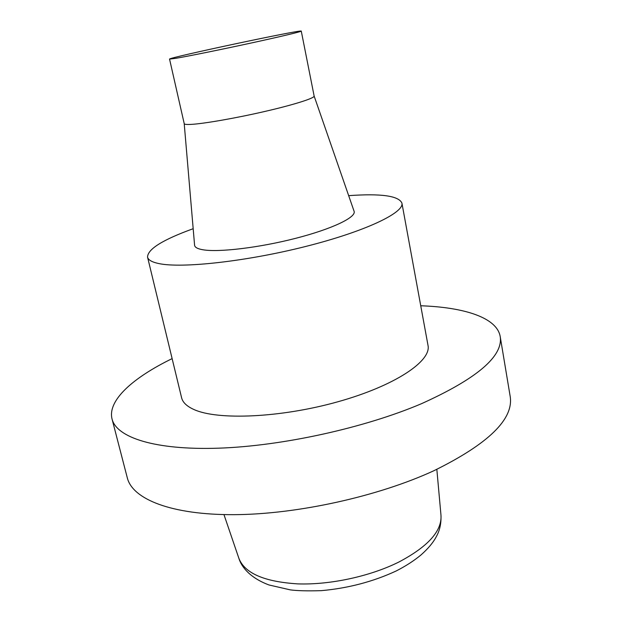 <?xml version="1.0" encoding="UTF-8"?>
<svg xmlns="http://www.w3.org/2000/svg" width="622" height="622" viewBox="0 0 622 622"><rect width="100%" height="100%" fill="white"/><g stroke="black" fill="none" stroke-linecap="round" stroke-linejoin="round"><path stroke-width="0.93" d="M175.878 58.305L169.549 59.098C167.753 57.792 302.385 29.18 301.273 31.1C301.623 31.598 280.429 36.667 250.58 43.143C220.787 49.62 188.318 56.198 175.878 58.305M169.549 59.098L184.221 123.661C184.392 124.369 186.584 124.618 190.806 124.408C203.402 123.801 235.59 118.211 264.871 111.447C294.206 104.683 314.794 98.12 314.133 96.045L354.12 211.371C356.266 217.358 332.016 229.005 295.683 238.319C259.421 247.665 218.89 252.509 203.036 249.787C197.687 248.893 194.88 247.393 194.593 245.286L194.577 245.052M348.678 195.658C380.975 193.341 398.718 195.813 401.913 203.091C404.456 212.654 365.254 231.454 305.767 246.444C246.374 261.481 181.842 268.541 158.905 263.58C152.017 262.15 148.238 260.012 147.562 257.158C147.523 249.212 162.731 239.727 193.178 228.709M401.913 203.091L428.006 345.373C431.621 361.079 394.947 385.842 337.832 401.781C280.825 417.805 217.607 420.472 193.916 409.509C186.818 406.322 182.713 402.403 181.601 397.746L147.562 257.158M420.744 305.767C464.284 307.276 496.955 317.64 500.197 336.518C503.315 356.188 477.105 378.573 421.56 403.662C364.647 427.92 282.077 446.06 218.547 448.182C154.87 450.312 116.547 437.484 112.046 419.018C107.334 400.459 132.96 377.702 172.131 358.614M500.197 336.518L510.196 396.478C513.788 419.127 488.425 443.844 434.102 470.621C378.417 496.41 297.23 514.347 234.261 514.666C171.151 515 132.533 499.124 127.308 477.867L112.046 419.018M223.959 514.604L238.848 558.245C244.625 573.243 264.28 581.788 297.821 583.887C330.142 585.007 370.137 576.361 398.857 562.039C427.983 546.629 442.024 531.048 440.982 515.28L436.838 469.353M314.133 96.045L301.273 31.1M184.213 123.654L194.593 245.286M440.982 515.28C441.503 527.798 437.32 534.757 436.108 537.027C433.114 542.679 428.084 548.651 421.008 554.941C413.988 560.764 405.731 566.098 396.23 570.949C373.169 581.663 348.196 588.233 321.317 590.659C307.431 591.056 297.098 590.799 290.334 589.881L269.015 584.975C250.565 578.087 241.554 567.342 238.848 558.245"/></g></svg>
